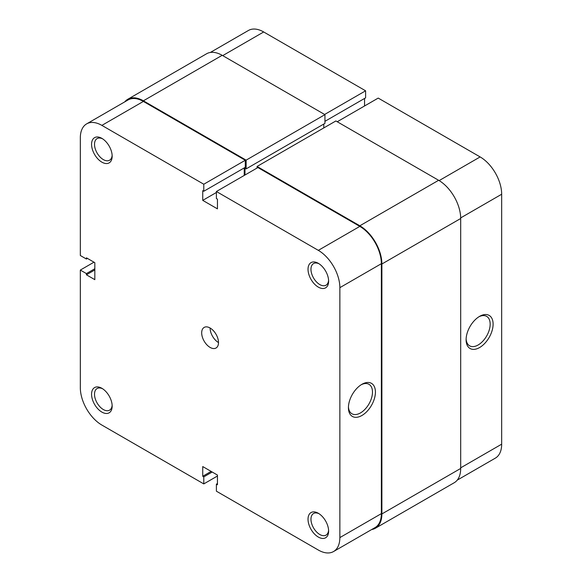 <?xml version="1.0" encoding="UTF-8"?>
<svg xmlns="http://www.w3.org/2000/svg" width="582" height="582" viewBox="0 0 582 582"><rect width="100%" height="100%" fill="white"/><g stroke="black" fill="none" stroke-linecap="round" stroke-linejoin="round"><path stroke-width="0.87" d="M318.318 287.115A14.565 8.41 60 0 1 308.024 269.284A14.565 8.41 60 0 1 318.318 263.333L318.318 263.333A14.565 8.41 60 0 1 328.619 281.171A14.565 8.41 60 0 1 318.318 287.115M319.082 263.806A12.484 7.21 -120 0 0 313.553 263.566A12.484 7.21 -120 0 0 311.639 273.569A12.484 7.21 -120 0 0 319.787 284.569A12.484 7.21 -120 0 0 326.029 285.187A12.484 7.21 -120 0 0 328.59 280.269M318.318 537.055A14.565 8.41 60 0 1 308.024 519.217A14.565 8.41 60 0 1 318.318 513.273L318.318 513.273A14.565 8.41 60 0 1 328.619 531.104A14.565 8.41 60 0 1 318.318 537.055M319.082 513.746A12.484 7.21 -120 0 0 313.553 513.506A12.484 7.21 -120 0 0 311.639 523.502A12.484 7.21 -120 0 0 319.787 534.502A12.484 7.21 -120 0 0 326.029 535.12A12.484 7.21 -120 0 0 328.59 530.209M101.872 162.152A14.565 8.41 60 0 1 91.57 144.314A14.565 8.41 60 0 1 101.872 138.37L101.872 138.37A14.565 8.41 60 0 1 112.166 156.202A14.565 8.41 60 0 1 101.872 162.152M102.636 138.843A12.484 7.21 -120 0 0 97.099 138.603A12.484 7.21 -120 0 0 95.186 148.599A12.484 7.21 -120 0 0 103.341 159.599A12.484 7.21 -120 0 0 109.583 160.217A12.484 7.21 -120 0 0 112.137 155.307M101.872 412.085A14.565 8.41 60 0 1 91.57 394.254A14.565 8.41 60 0 1 101.872 388.303L101.872 388.303A14.565 8.41 60 0 1 112.166 406.141A14.565 8.41 60 0 1 101.872 412.085M102.636 388.776A12.484 7.21 -120 0 0 97.099 388.536A12.484 7.21 -120 0 0 95.186 398.539A12.484 7.21 -120 0 0 103.341 409.539A12.484 7.21 -120 0 0 109.583 410.157A12.484 7.21 -120 0 0 112.137 405.239M361.924 384.302L361.924 384.302A19.097 11.022 -60 0 1 375.426 392.093A19.097 11.022 -60 0 1 361.924 415.483A19.097 11.022 -60 0 1 348.422 407.684A19.097 11.022 -60 0 1 361.924 384.302L361.924 384.302M348.443 406.796A17.016 9.821 120 0 0 351.943 413.773A17.016 9.821 120 0 0 360.454 412.936A17.016 9.821 120 0 0 371.571 397.942A17.016 9.821 120 0 0 368.959 384.309A17.016 9.821 120 0 0 361.167 384.76M218.497 342.565A11.887 6.86 60 0 1 210.095 328.008A11.887 6.86 60 0 1 217.857 338.477A11.887 6.86 60 0 1 216.038 348.007A11.887 6.86 60 0 1 210.095 347.418A11.887 6.86 60 0 1 202.325 336.942A11.887 6.86 60 0 1 204.151 327.419A11.887 6.86 60 0 1 210.095 328.008M86.638 123.879L128.142 99.915A30.46 17.591 60 0 1 143.376 101.428L245.291 160.268L203.787 184.232L101.872 125.385A30.46 17.591 -120 0 0 86.638 123.879A30.46 17.591 -120 0 0 80.331 137.825L80.331 255.513L86.42 259.034L86.42 257.819L94.83 262.671L94.83 279.658L86.42 274.806L86.42 273.591L80.331 270.07L80.331 387.757A30.46 17.591 -120 0 0 101.872 425.071L203.787 483.911L203.787 476.876L202.74 476.265L202.74 466.56L217.45 475.058L217.45 484.762L216.395 484.151L216.395 491.193L318.318 550.034A30.46 17.591 -120 0 0 333.551 551.54A30.46 17.591 -120 0 0 339.859 537.601L381.363 513.637L381.363 263.697L339.859 287.661L339.859 537.601M93.986 262.184L80.331 270.07M245.291 160.268L245.291 167.303L203.787 191.267L202.74 190.663L202.74 200.368L217.45 208.858L217.45 199.153L216.395 198.549L216.395 191.507L257.899 167.551L359.822 226.391A30.46 17.591 60 0 1 381.363 263.697M244.244 167.914L244.244 175.437M381.363 513.637A30.46 17.591 60 0 1 375.055 527.583L333.551 551.54M203.787 184.232L203.787 191.267M339.859 287.661A30.46 17.591 -120 0 0 318.318 250.355L216.395 191.507M217.45 476.025L203.787 483.911M94.83 268.738L86.42 273.591M94.83 269.953L86.42 274.806M87.475 258.423L86.42 259.034M217.45 483.547L216.395 484.151M211.142 471.413L202.74 476.265M212.197 472.024L203.787 476.876M216.395 192.482L202.74 200.368M257.062 168.031L257.062 166.459L335.865 120.961L438.624 180.289A31.202 18.013 60 0 1 460.689 218.505L460.689 468.445A31.202 18.013 60 0 1 454.229 482.725L375.426 528.223A31.202 18.013 60 0 1 371.672 529.533M257.062 166.459L359.822 225.787A31.202 18.013 60 0 1 381.887 264.002L381.887 513.942A31.202 18.013 60 0 1 375.426 528.223M323.781 124.053L323.781 127.938M124.759 101.872A31.202 18.013 60 0 1 127.771 99.275A31.202 18.013 60 0 1 143.376 100.817L246.135 160.145L246.135 168.882L244.978 168.213L244.978 175.007M246.135 168.882L324.938 123.384L324.938 114.647L246.135 160.145M127.771 99.275L206.574 53.777A31.202 18.013 60 0 1 222.178 55.319L324.938 114.647M479.604 347.541A19.097 11.022 -60 0 1 466.102 339.743A19.097 11.022 -60 0 1 479.604 316.361L479.604 316.361A19.097 11.022 -60 0 1 493.107 324.152A19.097 11.022 -60 0 1 479.604 347.541M466.124 338.855A17.016 9.821 120 0 0 469.63 345.832A17.016 9.821 120 0 0 478.135 344.988A17.016 9.821 120 0 0 489.251 329.994A17.016 9.821 120 0 0 486.639 316.361A17.016 9.821 120 0 0 478.848 316.819M439.148 180.595L480.128 156.929L378.213 98.089L337.233 121.747M210.328 52.467L248.449 30.46A30.46 17.591 60 0 1 263.682 31.966L222.702 55.625M324.938 121.325L365.605 97.849L365.605 90.807L263.682 31.966M364.55 105.975L364.55 98.453M480.128 156.929A30.46 17.591 60 0 1 501.669 194.243L460.689 217.901M460.689 467.833L501.669 444.175L501.669 194.243M501.669 444.175A30.46 17.591 60 0 1 495.362 458.121L457.241 480.128M324.625 114.465L365.605 90.807M143.376 101.428L101.872 125.385M318.318 250.355L359.822 226.391M359.822 225.787L438.624 180.289M381.887 264.002L460.689 218.505M143.376 100.817L222.178 55.319M381.887 513.942L460.689 468.445"/></g></svg>

